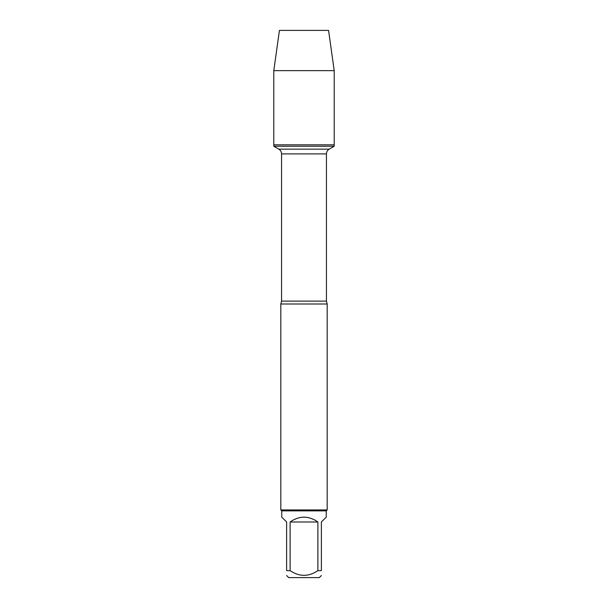 <?xml version="1.0" encoding="UTF-8"?>
<svg xmlns="http://www.w3.org/2000/svg" width="608" height="608" viewBox="0 0 608 608"><rect width="100%" height="100%" fill="white"/><g stroke="black" fill="none" stroke-linecap="round" stroke-linejoin="round"><path stroke-width="0.91" d="M273.782 146.247L334.218 146.247L334.218 144.818L273.782 144.818L273.782 146.247L278.821 149.158C280.577 150.252 281.489 151.833 281.557 153.9L281.557 301.112L280.812 304L280.812 509.937L327.188 509.937L327.188 304L280.812 304M321.389 575.51L319.291 577.6L288.709 577.6L286.611 575.51M317.9 521.983C308.636 515.554 299.364 515.554 290.1 521.983L317.9 521.983L317.9 570.638C308.628 576.901 299.364 576.901 290.1 570.638L286.611 570.638C286.611 576.901 286.611 576.901 286.611 570.638L286.611 521.983L281.74 517.112L281.74 510.864L326.26 510.864L326.26 517.112L321.389 521.983L321.389 570.638C321.389 576.901 321.389 576.901 321.389 570.638L317.9 570.638M290.1 521.983L290.1 570.638M281.74 510.864L280.812 509.937M273.782 144.818L334.218 144.818L334.218 70.642L273.782 70.642L273.782 144.818L273.782 70.642L279.429 30.4L296.286 30.4M273.782 70.642L279.429 30.4L328.571 30.4L334.218 70.642M281.557 301.112L326.443 301.112L327.188 304M326.443 301.112L326.443 153.9L281.557 153.9M278.821 149.158L329.179 149.158L278.821 149.158M326.443 153.9C326.511 151.833 327.423 150.252 329.179 149.158L334.218 146.247M326.26 510.864L327.188 509.937"/></g></svg>

